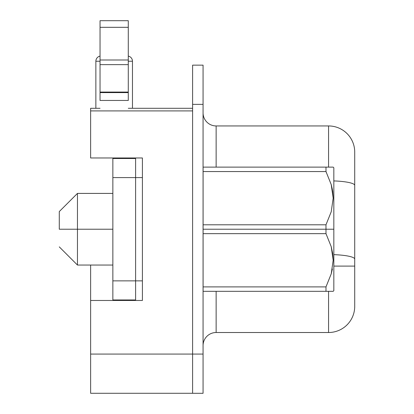 <?xml version="1.0" encoding="UTF-8"?>
<svg xmlns="http://www.w3.org/2000/svg" width="414" height="414" viewBox="0 0 414 414"><rect width="100%" height="100%" fill="white"/><g stroke="black" fill="none" stroke-linecap="round" stroke-linejoin="round"><path stroke-width="0.62" d="M77.454 229.227L59.28 229.227L59.28 211.575L59.28 229.227L77.454 229.227L77.454 265.048L77.454 229.227L112.856 229.227L77.454 229.227L77.454 193.405L77.454 229.227M203.093 229.227L325.984 229.227L325.984 224.797L203.093 224.797L203.093 229.227L203.093 167.127L203.093 171.556L325.984 171.556L331.2 184.515L332.659 191.247L333.172 198.166L331.231 211.735L325.984 224.797L325.984 233.656L331.2 246.615L332.659 253.347L333.172 260.266L331.231 273.835L325.984 286.897L325.984 291.327L331.216 291.327L325.984 291.327L325.984 286.897L203.093 286.897L203.093 229.227L203.093 233.656L325.984 233.656L325.984 229.227L333.829 229.227L203.093 229.227M100.043 56.102A5.232 5.232 0 0 0 95.862 61.231L100.043 61.231L95.862 61.231L95.862 108.292L95.862 61.231A5.232 5.232 0 0 1 99.66 56.2M128.283 56.102A5.232 5.232 0 0 1 132.464 61.231L132.464 108.292L132.464 61.231L128.283 61.231L132.464 61.231A5.232 5.232 0 0 0 128.671 56.2M354.72 306.36L354.72 259.102A26.149 4.538 180 0 0 333.829 254.651A26.149 4.538 -0 0 1 354.72 259.102L354.72 185.363A26.149 4.538 180 0 0 333.829 180.918A26.149 4.538 -0 0 1 354.72 185.363L354.72 152.088A26.149 26.149 0 0 0 328.571 125.944L216.139 125.944L216.139 167.127L216.139 125.944A13.072 13.072 0 0 1 203.067 112.872A13.072 13.072 0 0 0 216.139 125.944L328.571 125.944L328.571 167.127L328.571 125.944A26.149 26.149 0 0 1 354.72 152.088L354.72 266.093L333.829 266.093L354.72 266.093L354.72 306.36A26.149 26.149 0 0 1 328.571 332.509L328.571 291.327L328.571 332.509A26.149 26.149 0 0 0 354.72 306.36M325.984 286.897L331.231 273.835L333.172 260.266L331.2 246.615L325.984 233.656L203.093 233.656L203.093 291.327L203.093 286.897L325.984 286.897L331.231 273.835M331.298 273.592L332.375 268.955M331.216 291.327L333.172 291.327L331.216 291.327L333.172 291.327L333.829 290.669L333.829 167.779L333.829 290.669M325.984 167.127L325.984 171.556L325.984 167.127L331.216 167.127L203.093 167.127L325.984 167.127M333.172 167.127L331.216 167.127L333.172 167.127L333.829 167.779M331.231 184.613L325.984 171.556L203.093 171.556L203.093 224.797L325.984 224.797L331.231 211.735L333.172 198.166L331.2 184.515M326.335 172.255L325.984 171.556M203.093 291.327L325.984 291.327L203.093 291.327M135.606 300.476L135.606 157.972L135.606 177.585L142.4 177.585L135.606 177.585L135.606 300.476M90.63 157.972L142.4 157.972L142.4 300.476L142.4 157.972L90.63 157.972L90.63 108.292L100.043 108.292L90.63 108.292L90.63 110.911L192.608 110.911L90.63 110.911L90.63 157.972M192.608 108.292L128.283 108.292L192.608 108.292M90.63 393.274L90.63 265.048L90.63 300.476L142.4 300.476L90.63 300.476L90.63 393.274L192.608 393.274L90.63 393.274M192.608 393.3L192.608 65.148L192.608 393.3L203.067 393.3L203.067 65.148L192.608 65.148L203.067 65.148L203.067 104.369L192.608 104.369L203.067 104.369L203.067 354.079L192.608 354.079L203.067 354.079L203.067 393.3L192.608 393.3M216.139 332.509L328.571 332.509L216.139 332.509A13.072 13.072 0 0 0 203.067 345.581A13.072 13.072 0 0 1 216.139 332.509L216.139 291.327L216.139 332.509M192.608 354.079L90.63 354.079L192.608 354.079M142.4 280.868L112.856 280.868L112.856 299.953L135.606 299.953L112.856 299.953L112.856 177.585L135.606 177.585L112.856 177.585L112.856 158.495L112.856 280.868L142.4 280.868M100.043 20.917L100.043 100.452L128.283 100.452L128.283 92.607L100.043 92.607L100.043 92.063L128.283 92.063L128.283 64.641L100.043 64.641L128.283 64.641L128.283 60.004L100.043 60.004L128.283 60.004L128.283 27.319L100.043 27.319L128.283 27.319L128.283 20.7L100.043 20.7L100.043 92.063L128.283 92.063L128.283 92.607L100.043 92.607L100.043 100.452L128.283 100.452L128.283 20.917M135.606 158.495L112.856 158.495L135.606 158.495M331.267 184.742L332.37 189.498M112.856 265.048L77.454 265.048L59.28 246.873M112.856 193.405L77.454 193.405L59.28 211.575"/></g></svg>
